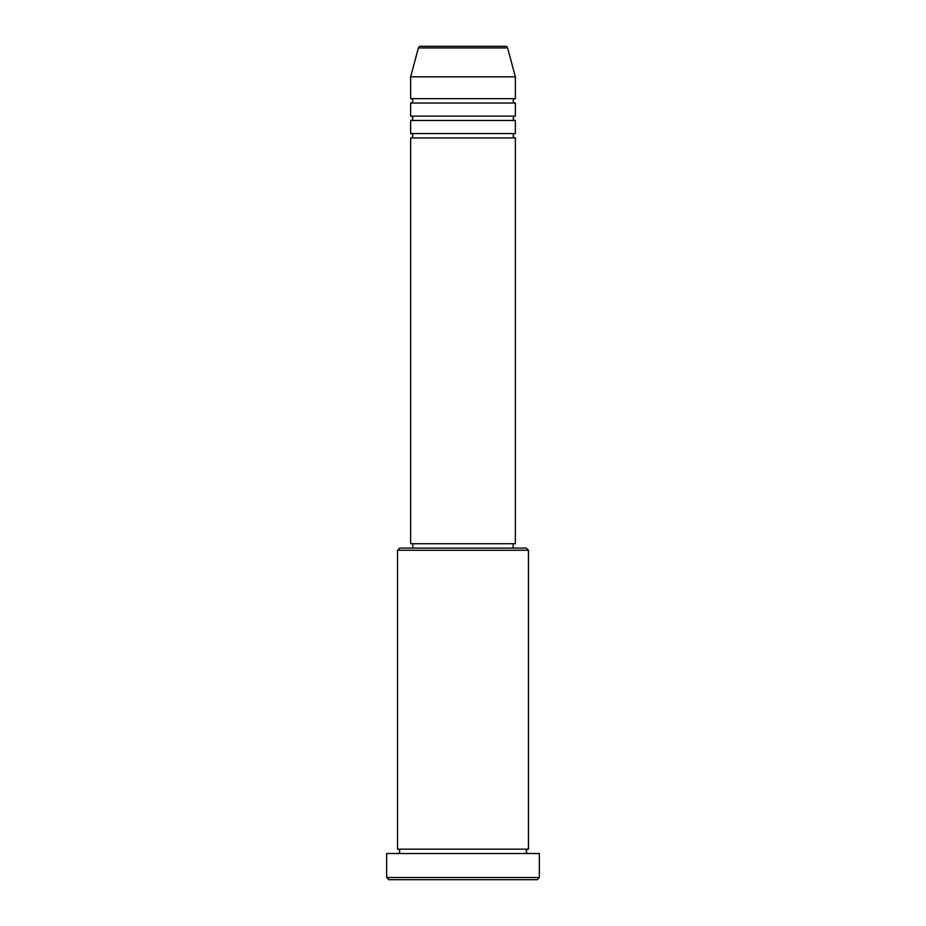 <?xml version="1.0" encoding="UTF-8"?>
<svg xmlns="http://www.w3.org/2000/svg" width="926" height="926" viewBox="0 0 926 926"><rect width="100%" height="100%" fill="white"/><g stroke="black" fill="none" stroke-linecap="round" stroke-linejoin="round"><path stroke-width="1.39" d="M507.61 47.92L418.39 47.92A2.176 2.176 0 0 1 420.497 46.3L505.503 46.3A2.176 2.176 0 0 1 507.61 47.92L515.365 76.846L410.635 76.846L410.635 98.665A2.176 2.176 0 0 1 412.822 100.841A2.176 2.176 0 0 1 410.635 103.029L410.635 116.109A2.176 2.176 0 0 1 412.822 118.296A2.176 2.176 0 0 1 410.635 120.473L410.635 133.564A2.176 2.176 0 0 1 412.822 135.752A2.176 2.176 0 0 1 410.635 137.928L410.635 543.724L515.365 543.724L515.365 137.928L410.635 137.928M515.365 76.846L515.365 98.665A2.176 2.176 0 0 0 513.178 100.841A2.176 2.176 0 0 0 515.365 103.029L515.365 116.109A2.176 2.176 0 0 0 513.178 118.296A2.176 2.176 0 0 0 515.365 120.473L515.365 133.564A2.176 2.176 0 0 0 513.178 135.752A2.176 2.176 0 0 0 515.365 137.928M397.555 550.264L399.731 548.088L526.269 548.088L528.445 550.264L397.555 550.264L397.555 849.154A2.176 2.176 0 0 1 399.731 851.341A2.176 2.176 0 0 1 397.555 853.517M537.173 879.7L388.827 879.7L386.64 877.524L539.36 877.524L537.173 879.7M528.445 550.264L528.445 849.154A2.176 2.176 0 0 0 526.269 851.341A2.176 2.176 0 0 0 528.445 853.517M515.365 120.473L410.635 120.473M515.365 133.564L410.635 133.564M412.822 543.724L412.822 548.088M513.178 543.724L513.178 548.088M528.445 849.154L397.555 849.154M539.36 877.524L539.36 853.517L386.64 853.517L386.64 877.524M418.39 47.92L410.635 76.846M515.365 98.665L410.635 98.665M515.365 103.029L410.635 103.029M515.365 116.109L410.635 116.109"/></g></svg>
